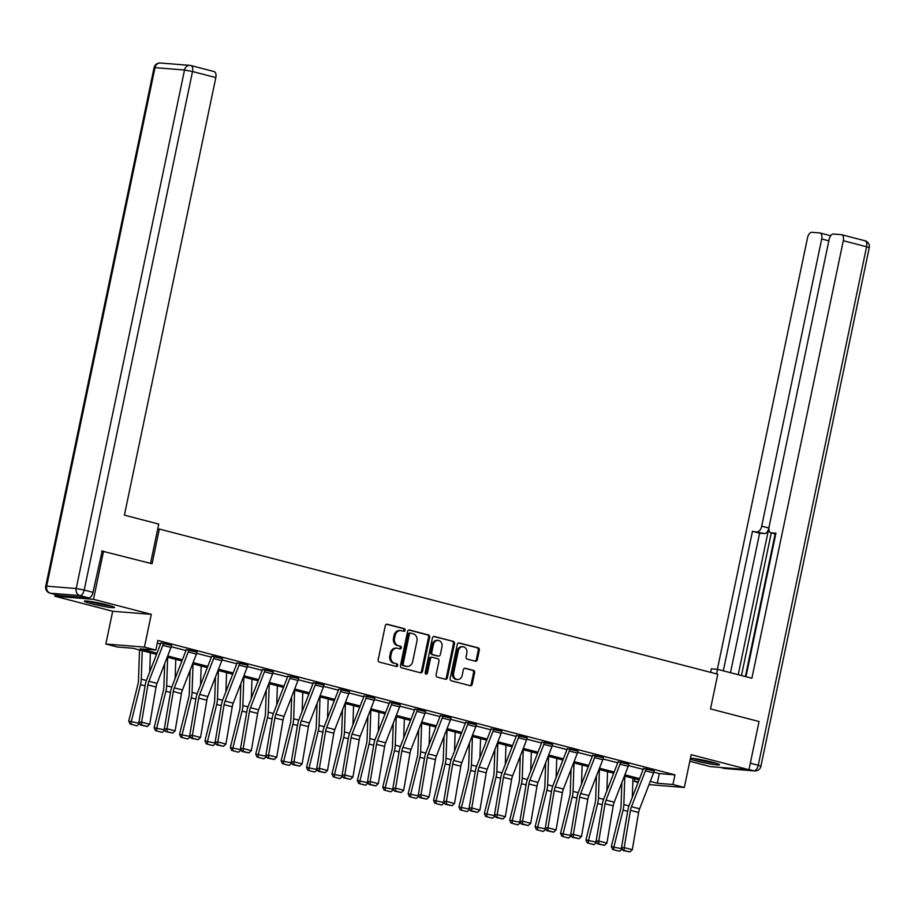 <?xml version="1.0" encoding="UTF-8"?>
<svg xmlns="http://www.w3.org/2000/svg" width="915" height="915" viewBox="0 0 915 915"><rect width="100%" height="100%" fill="white"/><g stroke="black" fill="none" stroke-linecap="round" stroke-linejoin="round"><path stroke-width="1.37" d="M405.105 630.275A1.361 1.155 94.6 0 0 404.258 628.651L387.274 624.247A1.944 1.647 94.6 0 0 385.284 625.723L378.169 659.772A1.944 1.647 94.6 0 0 379.37 662.083L396.355 666.497A1.361 1.155 94.6 0 0 396.904 663.844L394.708 663.272A6.199 5.261 94.6 0 1 390.854 655.895L391.448 653.058A6.199 5.261 94.6 0 1 397.064 648.197A6.199 5.261 94.6 0 1 397.831 648.335L400.027 648.895A1.361 1.155 94.6 0 0 400.587 646.253L398.38 645.681A6.199 5.261 94.6 0 1 394.537 638.293L395.131 635.456A6.199 5.261 94.6 0 1 400.736 630.607A6.199 5.261 94.6 0 1 401.502 630.732L403.709 631.304A1.361 1.155 94.6 0 0 405.105 630.275M403.263 631.19A1.361 1.155 94.6 0 0 403.218 628.571L386.565 624.247M395.909 666.383A1.361 1.155 94.6 0 0 395.863 663.764L394.708 663.272M399.581 648.781A1.361 1.155 94.6 0 0 399.535 646.173L398.38 645.681M690.253 759.084A15.406 1.212 -168.2 0 0 696.292 760.96A15.406 1.212 -168.2 0 0 711.561 764.174A15.406 1.212 -168.2 0 0 719.522 764.757A15.406 1.212 -168.2 0 0 712.579 762.252A15.406 1.212 -168.2 0 0 690.436 758.238M107.558 604.987A15.406 1.212 -168.2 0 0 92.289 601.773A15.406 1.212 -168.2 0 0 84.34 601.189A15.406 1.212 -168.2 0 0 91.283 603.683A15.406 1.212 -168.2 0 0 106.552 606.897A15.406 1.212 -168.2 0 0 114.501 607.491A15.406 1.212 -168.2 0 0 107.558 604.987M475.343 661.202A1.944 1.647 94.6 0 0 477.333 659.726L479.334 650.165A1.944 1.647 94.6 0 0 478.133 647.854L459.273 642.959A1.944 1.647 94.6 0 0 457.283 644.435L450.169 678.495A1.944 1.647 94.6 0 0 451.37 680.794L470.23 685.701A1.944 1.647 94.6 0 0 472.22 684.226L474.633 672.685A1.944 1.647 94.6 0 0 473.432 670.375L465.358 668.282A1.944 1.647 94.6 0 0 463.367 669.757L462.166 675.476A5.181 4.403 94.6 0 1 457.477 679.536A5.181 4.403 94.6 0 1 453.623 673.257L458.301 650.828A5.181 4.403 94.6 0 1 462.99 646.779A5.181 4.403 94.6 0 1 466.856 653.058L466.067 656.787A1.944 1.647 94.6 0 0 467.279 659.097L475.343 661.202M653.836 772.18L659.292 773.598L674.95 774.856L672.937 784.498L684.329 787.46L649.021 784.624M101.645 550.979L152.073 563.743L159.324 529.042L717.772 674.218L710.52 708.908L759.038 721.523L748.973 769.709L691.18 754.692L684.329 787.46M103.555 551.127L93.49 599.325L54.877 596.225L112.682 611.254L105.831 644.023L144.444 647.111L155.836 650.073L140.189 648.827L156.991 653.196M112.682 611.254L151.284 614.342L93.49 599.325M151.284 614.342L144.444 647.111M674.95 774.856L157.849 640.443L155.836 650.073M429.627 637.252A1.944 1.647 94.6 0 0 428.426 634.941L409.577 630.035A1.944 1.647 94.6 0 0 407.575 631.51L400.461 665.571A1.944 1.647 94.6 0 0 401.662 667.881L420.523 672.777A1.944 1.647 94.6 0 0 422.513 671.301L429.627 637.252L428.586 637.16A1.944 1.647 94.6 0 0 427.385 634.861L408.856 630.035M434.419 636.497L453.28 641.404A1.944 1.647 94.6 0 1 454.481 643.702L447.366 677.763A1.944 1.647 94.6 0 1 445.376 679.239L437.301 677.146A1.944 1.647 94.6 0 1 436.1 674.835L438.983 661.019A1.944 1.647 94.6 0 0 437.782 658.72L432.429 657.325A1.944 1.647 94.6 0 0 430.439 658.8L427.431 673.177A1.361 1.155 94.6 0 1 425.201 672.594L432.429 637.972A1.944 1.647 94.6 0 1 434.419 636.497L433.939 636.463M689.796 761.269L710.372 766.621L748.973 769.709M55.243 594.521L54.877 596.225M159.324 529.042L157.746 528.916M157.289 643.108L160.571 643.966M171.254 646.733L185.974 650.565M196.656 653.344L211.376 657.164M222.059 659.944L236.768 663.764M247.45 666.543L262.17 670.375M272.853 673.154L287.573 676.974M298.256 679.754L312.964 683.574M323.647 686.353L338.367 690.173M349.05 692.952L363.77 696.784M374.452 699.563L389.161 703.383M399.844 706.163L414.564 709.983M425.246 712.762L439.966 716.582M450.649 719.362L465.358 723.193M476.04 725.972L490.76 729.793M501.443 732.572L516.163 736.392M526.846 739.171L541.554 742.991M552.237 745.771L566.957 749.602M577.639 752.382L592.36 756.202M603.042 758.981L617.751 762.801M628.433 765.581L643.154 769.401M171.585 645.521L160.891 642.913M196.988 652.12L186.26 649.65M222.379 658.731L211.697 656.112M247.782 665.331L237.065 662.86M273.185 671.93L262.456 669.46M298.576 678.53L287.859 676.059M323.979 685.141L313.262 682.67M349.381 691.74L338.687 689.121M374.773 698.339L364.056 695.869M400.175 704.939L389.481 702.331M425.578 711.55L414.85 709.079M450.969 718.149L440.287 715.53M476.372 724.749L465.655 722.278M501.775 731.348L491.046 728.878M527.166 737.959L516.449 735.488M552.568 744.558L541.852 742.088M577.971 751.158L567.243 748.687M603.362 757.757L592.645 755.287M628.765 764.368L618.071 761.749M654.168 770.968L643.439 768.497M638.11 782.382L634.324 781.399L638.361 781.73M634.884 778.734L634.324 781.399M156.522 654.385L132.881 648.243L117.234 646.985L105.831 644.023M650.268 781.421L657.279 783.24L672.937 784.498M167.697 655.975L182.382 659.795M193.088 662.574L207.785 666.394M218.491 669.174L233.188 672.994M243.893 675.785L258.579 679.605M269.284 682.384L283.982 686.204M294.687 688.984L309.384 692.804M320.09 695.583L334.776 699.403M345.481 702.194L360.178 706.014M370.884 708.793L385.581 712.613M396.287 715.393L410.972 719.213M421.678 721.992L436.375 725.812M447.08 728.603L461.778 732.423M472.483 735.202L487.169 739.023M497.874 741.802L512.572 745.622M523.277 748.401L537.974 752.221M548.68 755.012L563.365 758.832M574.071 761.612L588.768 765.432M599.474 768.211L614.171 772.031M624.876 774.811L639.562 778.631M639.105 779.832L624.407 776.012M613.702 773.221L599.005 769.412M588.299 766.621L573.614 762.801M562.908 760.022L548.211 756.202M537.505 753.422L522.808 749.602M512.103 746.812L497.417 743.003M486.711 740.212L472.014 736.392M461.309 733.613L446.612 729.793M435.906 727.013L421.22 723.193M410.515 720.402L395.818 716.582M385.112 713.803L370.415 709.983M359.709 707.204L345.024 703.383M334.318 700.604L319.621 696.784M308.915 693.993L294.218 690.173M283.513 687.394L268.827 683.574M258.122 680.794L243.424 676.974M232.719 674.195L218.022 670.375M207.316 667.584L192.63 663.764M181.925 660.985L167.228 657.164M659.292 773.598L657.279 783.24M400.736 630.607L399.695 630.515A6.199 5.261 94.6 0 0 394.079 635.376L395.131 635.456M397.339 645.601A6.199 5.261 94.6 0 1 393.496 638.212L394.079 635.376M397.064 648.197L396.012 648.117A6.199 5.261 94.6 0 0 390.408 652.967L391.448 653.058M393.667 663.192A6.199 5.261 94.6 0 1 389.813 655.815L390.408 652.967M420.191 672.697A1.944 1.647 94.6 0 0 421.472 671.221L428.586 637.16M410.778 633.146A1.361 1.155 94.6 0 0 409.382 634.175L403.138 664.073A1.361 1.155 94.6 0 0 403.973 665.685L406.294 666.292A6.199 5.261 94.6 0 0 407.061 666.417A6.199 5.261 94.6 0 0 412.676 661.568L416.943 641.129A6.199 5.261 94.6 0 0 413.088 633.74L410.778 633.146M410.435 633.111L409.737 633.054A1.361 1.155 94.6 0 0 408.342 634.095L409.382 634.175M407.061 666.417L406.02 666.337A6.199 5.261 94.6 0 1 405.254 666.2L402.932 665.605A1.361 1.155 94.6 0 1 402.097 663.993L408.342 634.095M433.71 636.497L453.28 641.404M445.045 679.159A1.944 1.647 94.6 0 0 446.326 677.683L453.44 643.622A1.944 1.647 94.6 0 0 452.239 641.312M431.388 657.245A1.944 1.647 94.6 0 0 429.398 658.72L426.39 673.097L427.431 673.177M425.692 674.058A1.361 1.155 94.6 0 0 426.39 673.097M441.979 646.688A5.181 4.403 94.6 0 0 438.125 640.409A5.181 4.403 94.6 0 0 433.435 644.469L431.777 652.372A1.944 1.647 94.6 0 0 432.978 654.671L438.342 656.066A1.944 1.647 94.6 0 0 440.332 654.591L441.979 646.688M438.125 640.409L437.073 640.328A5.181 4.403 94.6 0 0 432.383 644.389L433.435 644.469M437.782 656.021A1.944 1.647 94.6 0 1 437.29 655.986L431.937 654.591A1.944 1.647 94.6 0 1 430.736 652.281L432.383 644.389M462.99 646.779L461.949 646.688A5.181 4.403 94.6 0 0 457.26 650.748L458.301 650.828M457.477 679.536L456.436 679.456A5.181 4.403 94.6 0 1 452.57 673.165L457.26 650.748M469.898 685.61A1.944 1.647 94.6 0 0 471.179 684.134L473.581 672.594A1.944 1.647 94.6 0 0 472.38 670.295L464.637 668.282M475.011 661.11A1.944 1.647 94.6 0 0 476.292 659.635L478.293 650.085A1.944 1.647 94.6 0 0 477.092 647.774L458.564 642.959M139.515 649.959L138.485 680.428A9.882 5.181 104.6 0 1 137.959 684.1L128.74 721.112L131.28 721.672L140.487 684.66A14.812 7.766 -75.4 0 0 141.276 679.147L142.237 650.668M149.728 671.839L150.38 652.784M131.12 724.314L136.815 725.789L131.12 724.314L131.28 721.672L139.526 723.342M139.412 723.788L136.815 725.789M130.102 724.085L128.74 721.112M171.62 645.372L171.608 645.418A6.908 3.626 104.6 0 1 171.002 647.477L157.037 683.379A9.882 5.181 -75.4 0 0 156.03 687.016L149.728 724.257L141.596 722.141L141.585 725.012L140.521 725.069L147.281 726.487L141.585 725.012M163.476 643.256L163.465 643.302A6.908 3.626 104.6 0 1 162.859 645.361L148.893 681.263A9.882 5.181 -75.4 0 0 147.898 684.9L141.596 722.141L138.92 722.278L145.222 685.038A14.812 7.766 104.6 0 1 146.72 679.582L160.685 643.68A1.979 1.041 -75.4 0 0 160.857 643.096M138.92 722.278L140.521 725.069M147.281 726.487L149.728 724.257M109.606 605.536A13.336 1.041 11.8 0 1 99.14 603.728A13.336 1.041 11.8 0 1 89.613 601.361M88.217 601.189A15.303 1.201 -168.2 0 0 99.049 603.877A15.303 1.201 -168.2 0 0 110.944 605.936M714.615 762.813A13.336 1.041 11.8 0 1 704.15 761.006A13.336 1.041 11.8 0 1 694.622 758.638M693.238 758.455A15.303 1.201 -168.2 0 0 704.07 761.143A15.303 1.201 -168.2 0 0 715.965 763.202M150.552 563.343L158.753 524.078L124.406 515.145L215.814 77.581L192.527 71.53L84.214 590.049L92.998 592.337L102.148 551.013M59.132 595.505L88.663 597.861L79.868 595.585L50.348 593.217L59.132 595.505A5.925 3.111 104.6 0 1 58.846 595.459A5.925 3.111 104.6 0 1 58.583 595.356M213.893 71.553A5.925 3.111 104.6 0 1 214.179 71.599A5.925 3.111 104.6 0 1 215.814 77.581M92.998 592.337A5.925 3.111 104.6 0 1 88.663 597.861M716.571 673.898L717.532 669.323L711.378 668.831L710.635 672.365M717.532 669.323L751.89 678.255L843.298 240.691A5.925 3.111 -75.4 0 0 841.663 234.709A5.925 3.111 -75.4 0 0 841.377 234.663L833.451 234.023A5.925 3.111 -75.4 0 0 829.104 239.558L769.103 526.765A5.925 3.111 -75.4 0 0 770.75 532.759A5.925 3.111 -75.4 0 0 771.025 532.804L775.76 534.028M745.954 676.711L775.931 533.193L771.025 532.804M828.841 240.828L821.704 238.964A5.925 3.111 -75.4 0 0 820.057 232.982A5.925 3.111 -75.4 0 0 819.771 232.936L811.845 232.296A5.925 3.111 -75.4 0 0 807.51 237.831L717.371 669.311M757.357 531.707A5.925 3.111 -75.4 0 0 761.703 526.171L768.863 528.035A5.925 3.111 104.6 0 1 764.528 533.571L752.462 531.318L723.308 670.821M821.704 238.964L761.703 526.171M745.37 676.562L775.165 533.903M768.863 528.035L738.222 674.698M771.276 532.896L741.482 675.544M764.528 533.571L759.622 533.182L730.479 672.685M759.622 533.182L752.462 531.318M164.666 663.752L163.877 687.028A9.882 5.181 104.6 0 1 163.35 690.699L154.143 727.711L156.671 728.271L165.878 691.26A14.812 7.766 -75.4 0 0 166.667 685.747L167.639 657.267M175.131 678.45L175.783 659.395M156.511 730.913L162.218 732.4L156.511 730.913L156.671 728.271L164.929 729.941M164.814 730.387L162.218 732.4M155.504 730.696L154.143 727.711M190.068 670.352L189.279 693.639A9.882 5.181 104.6 0 1 188.753 697.31L179.546 734.322L182.074 734.871L191.281 697.859A14.812 7.766 -75.4 0 0 192.07 692.358L193.042 663.878M200.534 685.049L201.174 665.994M181.913 737.513L187.609 739L181.913 737.513L182.074 734.871L190.32 736.541M190.217 736.987L187.609 739M180.907 737.296L179.546 734.322M196.393 654.076L188.261 651.96A6.908 3.626 104.6 0 0 188.867 649.902L197.011 652.018A6.908 3.626 104.6 0 1 196.393 654.076L182.44 689.979A9.882 5.181 -75.4 0 0 181.433 693.616L175.131 730.856L166.988 728.74L166.988 731.611L165.912 731.668L172.683 733.087L166.988 731.611M186.294 649.513L186.26 649.696A1.979 1.041 -75.4 0 1 186.088 650.279L172.123 686.193A14.812 7.766 104.6 0 0 170.625 691.637L164.311 728.889L166.988 728.74L173.29 691.5A9.882 5.181 -75.4 0 1 174.296 687.863L188.261 651.96M164.311 728.889L165.912 731.668M172.683 733.087L175.131 730.856M222.414 658.583L222.402 658.617A6.908 3.626 104.6 0 1 221.796 660.676L207.831 696.578A9.882 5.181 -75.4 0 0 206.836 700.215L200.534 737.467L192.39 735.351L192.379 738.211L191.315 738.268L198.086 739.697L192.379 738.211M214.27 656.467L214.27 656.501A6.908 3.626 104.6 0 1 213.653 658.56L199.699 694.462A9.882 5.181 -75.4 0 0 198.692 698.099L192.39 735.351L189.714 735.488L196.016 698.237A14.812 7.766 104.6 0 1 197.526 692.792L211.479 656.879A1.979 1.041 -75.4 0 0 211.651 656.295M189.714 735.488L191.315 738.268M198.086 739.697L200.534 737.467M215.471 676.951L214.682 700.238A9.882 5.181 104.6 0 1 214.156 703.91L204.937 740.921L207.476 741.482L216.683 704.458A14.812 7.766 -75.4 0 0 217.473 698.957L218.433 670.478M225.925 691.649L226.577 672.594M207.316 744.124L213.012 745.599L207.316 744.124L207.476 741.482L215.723 743.152M215.608 743.598L213.012 745.599M206.298 743.895L204.937 740.921M240.862 683.551L240.073 706.837A9.882 5.181 104.6 0 1 239.547 710.509L230.34 747.521L232.868 748.081L242.075 711.069A14.812 7.766 -75.4 0 0 242.864 705.557L243.836 677.077M251.328 698.248L251.98 679.193M232.707 750.723L238.415 752.199L232.707 750.723L232.868 748.081L241.125 749.751M241.011 750.197L238.415 752.199M231.701 750.494L230.34 747.521M266.265 690.162L265.476 713.437A9.882 5.181 104.6 0 1 264.95 717.108L255.743 754.12L258.27 754.681L267.477 717.669A14.812 7.766 -75.4 0 0 268.267 712.156L269.239 683.688M276.73 704.859L277.371 685.804M258.11 757.323L263.806 758.81L258.11 757.323L258.27 754.681L266.517 756.35M266.414 756.796L263.806 758.81M257.104 757.105L255.743 754.12M247.199 667.275L239.055 665.159A6.908 3.626 104.6 0 0 239.661 663.112L247.805 665.228A6.908 3.626 104.6 0 1 247.199 667.275L233.233 703.189A9.882 5.181 -75.4 0 0 232.227 706.815L225.925 744.067L217.793 741.951L217.781 744.81L216.718 744.867L223.477 746.297L217.781 744.81M237.088 662.712L237.054 662.895A1.979 1.041 -75.4 0 1 236.882 663.489L222.917 699.392A14.812 7.766 104.6 0 0 221.419 704.847L215.117 742.088L217.793 741.951L224.095 704.699A9.882 5.181 -75.4 0 1 225.09 701.073L239.055 665.159M215.117 742.088L216.718 744.867M223.477 746.297L225.925 744.067M273.208 671.782L273.208 671.827A6.908 3.626 104.6 0 1 272.59 673.886L258.636 709.788A9.882 5.181 -75.4 0 0 257.63 713.426L251.328 750.666L243.184 748.55L243.184 751.421L242.109 751.478L248.88 752.896L243.184 751.421M262.491 669.323L262.456 669.506A1.979 1.041 -75.4 0 1 262.285 670.089L248.32 705.991A14.812 7.766 104.6 0 0 246.821 711.447L240.508 748.687L243.184 748.55L249.486 711.31A9.882 5.181 -75.4 0 1 250.493 707.672L264.458 671.77A6.908 3.626 104.6 0 0 265.064 669.711L265.075 669.666M240.508 748.687L242.109 751.478M248.88 752.896L251.328 750.666M298.61 678.392L298.599 678.427A6.908 3.626 104.6 0 1 297.993 680.486L284.027 716.388A9.882 5.181 -75.4 0 0 283.032 720.025L276.73 757.265L268.587 755.149L268.575 758.02L267.512 758.077L274.283 759.496L268.575 758.02M287.893 675.922L287.848 676.105A1.979 1.041 -75.4 0 1 287.676 676.688L273.722 712.602A14.812 7.766 104.6 0 0 272.213 718.046L265.91 755.298L268.587 755.149L274.889 717.909A9.882 5.181 -75.4 0 1 275.895 714.272L289.849 678.37A6.908 3.626 104.6 0 0 290.467 676.311L298.599 678.427M265.91 755.298L267.512 758.077M274.283 759.496L276.73 757.265M291.668 696.761L290.879 720.048A9.882 5.181 104.6 0 1 290.352 723.719L281.134 760.731L283.673 761.28L292.88 724.268A14.812 7.766 -75.4 0 0 293.669 718.767L294.63 690.287M302.122 711.458L302.774 692.403M283.513 763.922L289.209 765.409L283.513 763.922L283.673 761.28L291.919 762.95M291.805 763.396L289.209 765.409M282.495 763.705L281.134 760.731M324.013 684.992L324.001 685.026A6.908 3.626 104.6 0 1 323.395 687.085L309.43 722.987A9.882 5.181 -75.4 0 0 308.424 726.624L302.122 763.876L293.99 761.76L293.978 764.62L292.914 764.677L299.674 766.107L293.978 764.62M313.285 682.521L313.25 682.704A1.979 1.041 -75.4 0 1 313.079 683.288L299.113 719.201A14.812 7.766 104.6 0 0 297.615 724.646L291.313 761.898L293.99 761.76L300.292 724.508A9.882 5.181 -75.4 0 1 301.287 720.871L315.252 684.969A6.908 3.626 104.6 0 0 315.858 682.91L315.869 682.876M291.313 761.898L292.914 764.677M299.674 766.107L302.122 763.876M317.059 703.361L316.27 726.647A9.882 5.181 104.6 0 1 315.744 730.319L306.536 767.33L309.064 767.891L318.271 730.868A14.812 7.766 -75.4 0 0 319.06 725.366L320.033 696.887M327.524 718.058L328.176 699.003M308.904 770.533L314.611 772.008L308.904 770.533L309.064 767.891L317.322 769.561M317.208 770.007L314.611 772.008M307.897 770.304L306.536 767.33M349.404 691.591L349.404 691.637A6.908 3.626 104.6 0 1 348.787 693.684L334.833 729.598A9.882 5.181 -75.4 0 0 333.826 733.224L327.524 770.476L319.381 768.36L319.381 771.219L318.306 771.276L325.077 772.706L319.381 771.219M341.272 689.475L341.261 689.521A6.908 3.626 104.6 0 1 340.654 691.568L326.689 727.482A9.882 5.181 -75.4 0 0 325.683 731.108L319.381 768.36L316.704 768.497L323.018 731.257A14.812 7.766 104.6 0 1 324.516 725.801L338.481 689.899A1.979 1.041 -75.4 0 0 338.653 689.304M316.704 768.497L318.306 771.276M325.077 772.706L327.524 770.476M342.462 709.96L341.672 733.247A9.882 5.181 104.6 0 1 341.146 736.918L331.939 773.93L334.467 774.49L343.674 737.479A14.812 7.766 -75.4 0 0 344.463 731.966L345.435 703.486M352.927 724.657L353.567 705.602M334.307 777.132L340.003 778.608L334.307 777.132L334.467 774.49L342.713 776.16M342.61 776.606L340.003 778.608M333.3 776.904L331.939 773.93M374.807 698.191L374.795 698.237A6.908 3.626 104.6 0 1 374.189 700.295L360.224 736.198A9.882 5.181 -75.4 0 0 359.229 739.835L352.927 777.075L344.783 774.959L344.772 777.83L343.708 777.887L350.479 779.306L344.772 777.83M364.09 695.732L364.044 695.915A1.979 1.041 -75.4 0 1 363.873 696.498L349.919 732.4A14.812 7.766 104.6 0 0 348.409 737.856L342.107 775.096L344.783 774.959L351.085 737.719A9.882 5.181 -75.4 0 1 352.092 734.082L366.046 698.179A6.908 3.626 104.6 0 0 366.663 696.121L366.663 696.075M342.107 775.096L343.708 777.887M350.479 779.306L352.927 777.075M367.864 716.571L367.075 739.846A9.882 5.181 104.6 0 1 366.549 743.518L357.33 780.529L359.87 781.09L369.077 744.078A14.812 7.766 -75.4 0 0 369.866 738.565L370.827 710.097M378.318 731.268L378.97 712.213M359.709 783.732L365.405 785.219L359.709 783.732L359.87 781.09L368.116 782.76M368.002 783.206L365.405 785.219M358.691 783.514L357.33 780.529M400.21 704.802L400.198 704.836A6.908 3.626 104.6 0 1 399.592 706.895L385.627 742.797A9.882 5.181 -75.4 0 0 384.62 746.434L378.318 783.675L370.186 781.559L370.175 784.43L369.111 784.487L375.871 785.905L370.175 784.43M392.066 702.686L392.055 702.72A6.908 3.626 104.6 0 1 391.448 704.779L377.483 740.681A9.882 5.181 -75.4 0 0 376.488 744.318L370.186 781.559L367.51 781.707L373.812 744.455A14.812 7.766 104.6 0 1 375.31 739.011L389.275 703.097A1.979 1.041 -75.4 0 0 389.447 702.514M367.51 781.707L369.111 784.487M375.871 785.905L378.318 783.675M393.256 723.17L392.466 746.457A9.882 5.181 104.6 0 1 391.94 750.128L382.733 787.14L385.261 787.689L394.468 750.677A14.812 7.766 -75.4 0 0 395.257 745.176L396.229 716.697M403.721 737.867L404.373 718.813M385.101 790.331L390.808 791.818L385.101 790.331L385.261 787.689L393.519 789.359M393.404 789.805L390.808 791.818M384.094 790.114L382.733 787.14M424.983 713.494L416.851 711.378A6.908 3.626 104.6 0 0 417.457 709.319L425.601 711.435A6.908 3.626 104.6 0 1 424.983 713.494L411.029 749.408A9.882 5.181 -75.4 0 0 410.023 753.034L403.721 790.286L395.577 788.17L395.577 791.029L394.502 791.086L401.273 792.516L395.577 791.029M414.884 708.931L414.85 709.114A1.979 1.041 -75.4 0 1 414.678 709.697L400.713 745.611A14.812 7.766 104.6 0 0 399.215 751.055L392.901 788.307L395.577 788.17L401.879 750.918A9.882 5.181 -75.4 0 1 402.886 747.281L416.851 711.378M392.901 788.307L394.502 791.086M401.273 792.516L403.721 790.286M418.658 729.77L417.869 753.056A9.882 5.181 104.6 0 1 417.343 756.728L408.136 793.74L410.663 794.3L419.871 757.277A14.812 7.766 -75.4 0 0 420.66 751.775L421.632 723.296M429.124 744.467L429.764 725.412M410.503 796.942L416.199 798.418L410.503 796.942L410.663 794.3L418.91 795.97M418.807 796.416L416.199 798.418M409.497 796.713L408.136 793.74M451.004 718L450.992 718.046A6.908 3.626 104.6 0 1 450.386 720.094L436.421 756.007A9.882 5.181 -75.4 0 0 435.426 759.633L429.124 796.885L420.98 794.769L420.969 797.628L419.905 797.686L426.676 799.115L420.969 797.628M442.86 715.885L442.86 715.93A6.908 3.626 104.6 0 1 442.242 717.978L428.289 753.891A9.882 5.181 -75.4 0 0 427.282 757.517L420.98 794.769L418.304 794.906L424.606 757.666A14.812 7.766 104.6 0 1 426.115 752.21L440.069 716.308A1.979 1.041 -75.4 0 0 440.241 715.713M418.304 794.906L419.905 797.686M426.676 799.115L429.124 796.885M444.061 736.369L443.272 759.656A9.882 5.181 104.6 0 1 442.746 763.327L433.527 800.339L436.066 800.899L445.273 763.888A14.812 7.766 -75.4 0 0 446.062 758.375L447.023 729.895M454.515 751.066L455.167 732.011M435.906 803.542L441.602 805.017L435.906 803.542L436.066 800.899L444.313 802.569M444.198 803.015L441.602 805.017M434.888 803.313L433.527 800.339M476.406 724.6L476.395 724.646A6.908 3.626 104.6 0 1 475.789 726.704L461.823 762.607A9.882 5.181 -75.4 0 0 460.817 766.244L454.515 803.484L446.383 801.368L446.371 804.239L445.308 804.296L452.067 805.715L446.371 804.239M465.678 722.141L465.644 722.324A1.979 1.041 -75.4 0 1 465.472 722.907L451.507 758.81A14.812 7.766 104.6 0 0 450.008 764.265L443.706 801.506L446.383 801.368L452.685 764.128A9.882 5.181 -75.4 0 1 453.68 760.491L467.645 724.588A6.908 3.626 104.6 0 0 468.251 722.53L476.395 724.646M443.706 801.506L445.308 804.296M452.067 805.715L454.515 803.484M469.452 742.98L468.663 766.255A9.882 5.181 104.6 0 1 468.137 769.927L458.93 806.938L461.457 807.499L470.665 770.487A14.812 7.766 -75.4 0 0 471.454 764.974L472.426 736.506M479.918 757.677L480.569 738.622M461.297 810.141L467.005 811.628L461.297 810.141L461.457 807.499L469.715 809.169M469.601 809.615L467.005 811.628M460.291 809.924L458.93 806.938M501.797 731.211L501.797 731.245A6.908 3.626 104.6 0 1 501.18 733.304L487.226 769.206A9.882 5.181 -75.4 0 0 486.22 772.843L479.918 810.084L471.774 807.968L471.774 810.839L470.699 810.896L477.47 812.326L471.774 810.839M491.081 728.74L491.046 728.923A1.979 1.041 -75.4 0 1 490.875 729.507L476.909 765.42A14.812 7.766 104.6 0 0 475.411 770.865L469.098 808.117L471.774 807.968L478.076 770.727A9.882 5.181 -75.4 0 1 479.083 767.09L493.048 731.188A6.908 3.626 104.6 0 0 493.654 729.129L493.665 729.095M469.098 808.117L470.699 810.896M477.47 812.326L479.918 810.084M494.855 749.579L494.066 772.866A9.882 5.181 104.6 0 1 493.54 776.538L484.332 813.549L486.86 814.098L496.067 777.087A14.812 7.766 -75.4 0 0 496.856 771.585L497.829 743.106M505.32 764.277L505.961 745.222M486.7 816.74L492.396 818.227L486.7 816.74L486.86 814.098L495.107 815.768M495.004 816.214L492.396 818.227M485.693 816.523L484.332 813.549M526.582 739.903L518.439 737.787A6.908 3.626 104.6 0 0 519.057 735.729L527.189 737.845A6.908 3.626 104.6 0 1 526.582 739.903L512.617 775.817A9.882 5.181 -75.4 0 0 511.622 779.443L505.32 816.695L497.177 814.579L497.165 817.438L496.102 817.495L502.873 818.925L497.165 817.438M516.483 735.34L516.437 735.523A1.979 1.041 -75.4 0 1 516.266 736.106L502.312 772.02A14.812 7.766 104.6 0 0 500.802 777.464L494.5 814.716L497.177 814.579L503.479 777.327A9.882 5.181 -75.4 0 1 504.485 773.701L518.439 737.787M494.5 814.716L496.102 817.495M502.873 818.925L505.32 816.695M520.258 756.179L519.468 779.466A9.882 5.181 104.6 0 1 518.942 783.137L509.724 820.149L512.263 820.709L521.47 783.686A14.812 7.766 -75.4 0 0 522.259 778.185L523.22 749.705M530.711 770.876L531.363 751.821M512.103 823.351L517.799 824.827L512.103 823.351L512.263 820.709L520.509 822.379M520.395 822.825L517.799 824.827M511.085 823.123L509.724 820.149M552.603 744.41L552.591 744.455A6.908 3.626 104.6 0 1 551.985 746.503L538.02 782.417A9.882 5.181 -75.4 0 0 537.014 786.042L530.711 823.294L522.579 821.178L522.568 824.049L521.504 824.095L528.264 825.524L522.568 824.049M541.874 741.939L541.84 742.122A1.979 1.041 -75.4 0 1 541.669 742.717L527.703 778.619A14.812 7.766 104.6 0 0 526.205 784.075L519.903 821.315L522.579 821.178L528.881 783.926A9.882 5.181 -75.4 0 1 529.876 780.301L543.842 744.387A6.908 3.626 104.6 0 0 544.448 742.34L544.459 742.294M519.903 821.315L521.504 824.095M528.264 825.524L530.711 823.294M545.649 762.778L544.86 786.065A9.882 5.181 104.6 0 1 544.334 789.737L535.126 826.748L537.654 827.309L546.861 790.297A14.812 7.766 -75.4 0 0 547.65 784.784L548.623 756.305M556.114 777.476L556.766 758.421M537.494 829.951L543.201 831.426L537.494 829.951L537.654 827.309L545.912 828.979M545.798 829.425L543.201 831.426M536.487 829.722L535.126 826.748M577.994 751.009L577.994 751.055A6.908 3.626 104.6 0 1 577.376 753.114L563.423 789.016A9.882 5.181 -75.4 0 0 562.416 792.653L556.114 829.894L547.971 827.778L547.971 830.648L546.896 830.706L553.667 832.124L547.971 830.648M567.277 748.55L567.243 748.733A1.979 1.041 -75.4 0 1 567.071 749.316L553.106 785.219A14.812 7.766 104.6 0 0 551.608 790.674L545.294 827.915L547.971 827.778L554.273 790.537A9.882 5.181 -75.4 0 1 555.279 786.9L569.244 750.998A6.908 3.626 104.6 0 0 569.851 748.939L569.862 748.893M545.294 827.915L546.896 830.706M553.667 832.124L556.114 829.894M571.052 769.389L570.262 792.664A9.882 5.181 104.6 0 1 569.736 796.336L560.529 833.348L563.057 833.908L572.264 796.896A14.812 7.766 -75.4 0 0 573.053 791.384L574.025 762.916M581.517 784.086L582.157 765.032M562.897 836.55L568.592 838.037L562.897 836.55L563.057 833.908L571.303 835.578M571.2 836.024L568.592 838.037M561.89 836.333L560.529 833.348M603.397 757.62L603.385 757.654A6.908 3.626 104.6 0 1 602.779 759.713L588.814 795.615A9.882 5.181 -75.4 0 0 587.819 799.252L581.517 836.493L573.373 834.377L573.362 837.248L572.298 837.305L579.069 838.735L573.362 837.248M592.68 755.149L592.634 755.332A1.979 1.041 -75.4 0 1 592.462 755.916L578.509 791.83A14.812 7.766 104.6 0 0 576.999 797.274L570.697 834.526L573.373 834.377L579.675 797.137A9.882 5.181 -75.4 0 1 580.682 793.499L594.636 757.597A6.908 3.626 104.6 0 0 595.253 755.538L595.253 755.504M570.697 834.526L572.298 837.305M579.069 838.735L581.517 836.493M596.454 775.989L595.665 799.275A9.882 5.181 104.6 0 1 595.139 802.947L585.92 839.959L588.459 840.508L597.667 803.496A14.812 7.766 -75.4 0 0 598.456 797.994L599.417 769.515M606.908 790.686L607.56 771.631M588.299 843.15L593.995 844.637L588.299 843.15L588.459 840.508L596.706 842.177M596.591 842.624L593.995 844.637M587.281 842.932L585.92 839.959M628.799 764.219L628.788 764.254A6.908 3.626 104.6 0 1 628.182 766.312L614.217 802.226A9.882 5.181 -75.4 0 0 613.21 805.852L606.908 843.104L598.776 840.988L598.765 843.847L597.701 843.905L604.46 845.334L598.765 843.847M620.656 762.104L620.644 762.138A6.908 3.626 104.6 0 1 620.038 764.197L606.073 800.11A9.882 5.181 -75.4 0 0 605.078 803.736L598.776 840.988L596.1 841.125L602.402 803.873A14.812 7.766 104.6 0 1 603.9 798.429L617.865 762.515A1.979 1.041 -75.4 0 0 618.037 761.932M596.1 841.125L597.701 843.905M604.46 845.334L606.908 843.104M621.845 782.588L621.056 805.875A9.882 5.181 104.6 0 1 620.53 809.546L611.323 846.558L613.851 847.118L623.058 810.095A14.812 7.766 -75.4 0 0 623.847 804.594L624.819 776.114M632.311 797.285L632.963 778.23M613.69 849.761L619.398 851.236L613.69 849.761L613.851 847.118L622.108 848.788M621.994 849.234L619.398 851.236M612.684 849.532L611.323 846.558M654.191 770.819L654.191 770.865A6.908 3.626 104.6 0 1 653.573 772.912L639.619 808.826A9.882 5.181 -75.4 0 0 638.613 812.451L632.311 849.703L624.167 847.587L624.167 850.458L623.092 850.504L629.863 851.934L624.167 850.458M643.474 768.348L643.439 768.531A1.979 1.041 -75.4 0 1 643.268 769.126L629.303 805.028A14.812 7.766 104.6 0 0 627.804 810.484L621.491 847.725L624.167 847.587L630.469 810.335A9.882 5.181 -75.4 0 1 631.476 806.71L645.441 770.796A6.908 3.626 104.6 0 0 646.047 768.749L646.059 768.703M621.491 847.725L623.092 850.504M629.863 851.934L632.311 849.703M403.218 628.571L404.258 628.651M395.863 663.764L396.904 663.844M399.535 646.173L400.587 646.253M393.496 638.212L394.537 638.293M389.813 655.815L390.854 655.895M421.472 671.221L422.513 671.301M427.385 634.861L428.426 634.941M402.097 663.993L403.138 664.073M402.932 665.605L403.973 665.685M405.254 666.2L406.294 666.292M453.44 643.622L454.481 643.702M446.326 677.683L447.366 677.763M429.398 658.72L430.439 658.8M430.736 652.281L431.777 652.372M431.937 654.591L432.978 654.671M437.29 655.986L438.342 656.066M452.57 673.165L453.623 673.257M472.38 670.295L473.432 670.375M473.581 672.594L474.633 672.685M471.179 684.134L472.22 684.226M477.092 647.774L478.133 647.854M478.293 650.085L479.334 650.165M476.292 659.635L477.333 659.726M140.487 684.66L145.085 685.85M141.276 679.147L146.389 680.486M171.608 645.418L163.465 643.302M157.037 683.379L148.893 681.263M156.03 687.016L147.898 684.9M171.002 647.477L162.859 645.361M160.342 63.009A5.925 5.925 0 0 0 154.075 67.71L154.99 67.653L46.665 586.16L76.197 588.528L184.521 70.009L154.99 67.653A5.925 5.021 -85.4 0 1 160.342 63.009L189.874 65.377A5.925 5.021 94.6 0 0 184.521 70.009L192.527 71.53A5.925 3.111 -75.4 0 0 190.892 65.548A5.925 3.111 -75.4 0 0 190.606 65.503A5.925 5.021 94.6 0 0 189.874 65.377A5.925 5.925 0 0 1 190.892 65.548L214.179 71.599M50.062 593.172A5.925 3.111 -75.4 0 0 50.348 593.217A5.925 5.021 94.6 0 1 46.665 586.16L45.75 586.218A5.925 5.925 0 0 0 50.062 593.172L58.846 595.459M84.214 590.049L76.197 588.528A5.925 5.021 -85.4 0 0 79.868 595.585A5.925 3.111 -75.4 0 0 84.214 590.049M720.551 767.433L724.394 768.428L753.914 770.796L749.019 769.526M750.334 763.202L758.261 765.26L866.585 246.753L843.298 240.691M864.652 240.714A5.925 3.111 104.6 0 1 864.938 240.759A5.925 3.111 104.6 0 1 866.585 246.753L869.25 247.713A5.925 5.925 0 0 0 864.938 240.759L841.663 234.709M758.261 765.26A5.925 3.111 104.6 0 1 753.914 770.796A5.925 5.021 -85.4 0 0 754.658 770.922A5.925 5.925 0 0 0 760.925 766.221L758.261 765.26M720.414 767.422L724.108 768.383A5.925 5.925 0 0 0 725.126 768.554A5.925 5.021 94.6 0 1 724.394 768.428A5.925 3.111 104.6 0 1 724.108 768.383A5.925 3.111 104.6 0 1 723.834 768.291M165.878 691.26L170.487 692.449M166.667 685.747L171.791 687.085M191.281 697.859L195.879 699.06M192.07 692.358L197.194 693.684M182.44 689.979L174.296 687.863M181.433 693.616L173.29 691.5M222.402 658.617L214.27 656.501M207.831 696.578L199.699 694.462M206.836 700.215L198.692 698.099M221.796 660.676L213.653 658.56M216.683 704.458L221.281 705.659M217.473 698.957L222.585 700.284M242.075 711.069L246.684 712.259M242.864 705.557L247.988 706.895M267.477 717.669L272.075 718.858M268.267 712.156L273.391 713.494M233.233 703.189L225.09 701.073M232.227 706.815L224.095 704.699M273.208 671.827L265.064 669.711M258.636 709.788L250.493 707.672M257.63 713.426L249.486 711.31M272.59 673.886L264.458 671.77M284.027 716.388L275.895 714.272M283.032 720.025L274.889 717.909M297.993 680.486L289.849 678.37M292.88 724.268L297.478 725.469M293.669 718.767L298.782 720.094M324.001 685.026L315.858 682.91M309.43 722.987L301.287 720.871M308.424 726.624L300.292 724.508M323.395 687.085L315.252 684.969M318.271 730.868L322.881 732.069M319.06 725.366L324.185 726.693M349.404 691.637L341.261 689.521M334.833 729.598L326.689 727.482M333.826 733.224L325.683 731.108M348.787 693.684L340.654 691.568M343.674 737.479L348.272 738.668M344.463 731.966L349.587 733.304M374.795 698.237L366.663 696.121M360.224 736.198L352.092 734.082M359.229 739.835L351.085 737.719M374.189 700.295L366.046 698.179M369.077 744.078L373.675 745.268M369.866 738.565L374.978 739.903M400.198 704.836L392.055 702.72M385.627 742.797L377.483 740.681M384.62 746.434L376.488 744.318M399.592 706.895L391.448 704.779M394.468 750.677L399.077 751.878M395.257 745.176L400.381 746.503M411.029 749.408L402.886 747.281M410.023 753.034L401.879 750.918M419.871 757.277L424.469 758.478M420.66 751.775L425.784 753.102M450.992 718.046L442.86 715.93M436.421 756.007L428.289 753.891M435.426 759.633L427.282 757.517M450.386 720.094L442.242 717.978M445.273 763.888L449.871 765.077M446.062 758.375L451.175 759.713M461.823 762.607L453.68 760.491M460.817 766.244L452.685 764.128M475.789 726.704L467.645 724.588M470.665 770.487L475.274 771.677M471.454 764.974L476.578 766.312M501.797 731.245L493.654 729.129M487.226 769.206L479.083 767.09M486.22 772.843L478.076 770.727M501.18 733.304L493.048 731.188M496.067 777.087L500.665 778.288M496.856 771.585L501.98 772.912M512.617 775.817L504.485 773.701M511.622 779.443L503.479 777.327M521.47 783.686L526.068 784.887M522.259 778.185L527.372 779.511M552.591 744.455L544.448 742.34M538.02 782.417L529.876 780.301M537.014 786.042L528.881 783.926M551.985 746.503L543.842 744.387M546.861 790.297L551.471 791.486M547.65 784.784L552.774 786.122M577.994 751.055L569.851 748.939M563.423 789.016L555.279 786.9M562.416 792.653L554.273 790.537M577.376 753.114L569.244 750.998M572.264 796.896L576.862 798.086M573.053 791.384L578.177 792.722M603.385 757.654L595.253 755.538M588.814 795.615L580.682 793.499M587.819 799.252L579.675 797.137M602.779 759.713L594.636 757.597M597.667 803.496L602.264 804.697M598.456 797.994L603.568 799.321M628.788 764.254L620.644 762.138M614.217 802.226L606.073 800.11M613.21 805.852L605.078 803.736M628.182 766.312L620.038 764.197M623.058 810.095L627.667 811.296M623.847 804.594L628.971 805.921M654.191 770.865L646.047 768.749M639.619 808.826L631.476 806.71M638.613 812.451L630.469 810.335M653.573 772.912L645.441 770.796M409.565 633.031L410.606 633.111M431.148 657.199L432.189 657.279M437.53 656.021L438.582 656.112M154.075 67.71L45.75 586.218M869.25 247.713L760.925 766.221M754.658 770.922L725.126 768.554M775.748 534.051L770.75 532.759M820.057 232.982L830.477 235.693"/></g></svg>
